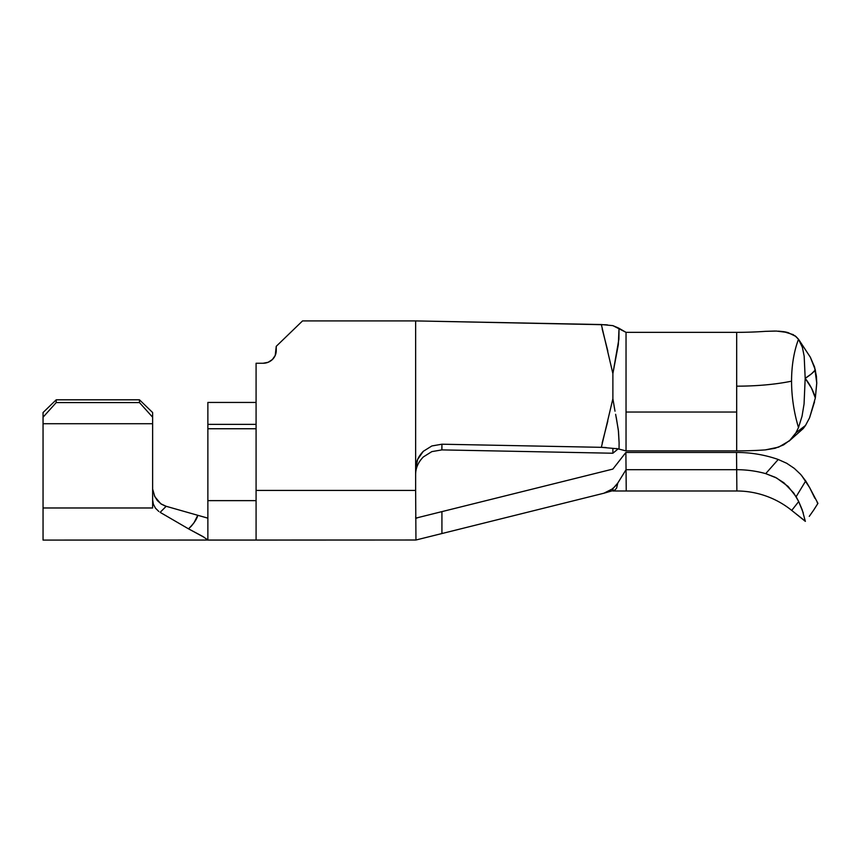<?xml version="1.0" encoding="UTF-8"?>
<svg xmlns="http://www.w3.org/2000/svg" width="861" height="861" viewBox="0 0 861 861"><rect width="100%" height="100%" fill="white"/><g stroke="black" fill="none" stroke-linecap="round" stroke-linejoin="round"><path stroke-width="1.29" d="M804.841 426.432L803.173 428.595L805.519 425.442L795.908 432.835L790.646 439.691L783.585 444.889L774.997 448.301L765.364 449.894A108.723 28.144 0 0 1 736.682 450.895L626.033 450.895L619.037 449.119L619.102 442.705L619.037 449.119L617.757 448.796L626.033 450.895L626.033 332.346L736.682 332.346L626.033 332.346L626.033 412.032L736.682 412.032L626.033 412.032L626.033 450.895L736.682 450.895L736.682 332.346A108.723 28.144 180 0 0 765.364 331.345L776.418 331.065L765.364 331.345A108.723 28.144 0 0 1 736.682 332.346L736.682 386.169A87.671 22.687 180 0 0 791.56 381.165A99.941 60.431 78.3 0 0 798.491 427.562A99.941 60.431 -101.7 0 1 791.56 381.165A87.671 22.687 0 0 1 736.682 386.169L736.682 450.895A108.723 28.144 180 0 0 765.364 449.894L778.71 447.107L789.537 440.714L795.908 432.835L798.491 427.562L802.021 416.326L804.056 404.013L805.186 378.345L804.174 356.174L802.366 347.284L799.234 340.289L810.352 357.229L814.592 367.087L816.766 383.199L815.335 369.929L810.352 357.229L798.491 339.245L802.366 347.284L804.174 356.174L805.186 378.345L804.056 404.013L802.021 416.326L798.491 427.562L795.908 432.835L805.519 425.442L809.566 417.833L815.335 397.976L816.766 383.199L816.411 376.203L814.592 367.087M787.88 332.507L776.418 331.065L787.88 332.507L795.908 336.468L798.491 339.245L794.768 335.553M616.767 484.571L612.881 488.661L617.778 483.064L626.044 469.697L625.882 452.445L612.881 469.073L625.882 452.445L736.532 452.445A126.212 126.212 0 0 1 778.226 459.483A126.212 126.212 0 0 0 736.532 452.445L736.876 490.985L626.238 490.985L736.876 490.985A87.671 87.671 0 0 1 791.722 510.422L798.707 501.554L802.226 509.83L805.336 521.357L791.722 510.422A87.671 87.671 0 0 0 736.876 490.985L736.682 469.697A108.96 108.96 0 0 1 765.72 473.636A108.96 108.96 0 0 0 736.682 469.697L626.044 469.697L626.238 490.985L626.044 469.697L736.682 469.697L736.532 452.445L625.882 452.445L626.044 469.697L617.778 483.064L616.627 488.069L614.905 490.027L603.895 493.224L610.966 490.092M817.218 502.576L817.756 503.201M801.58 475.455L809.663 487.649L805.713 480.955L796.134 496.711L788.095 486.443L776.611 478.006L765.72 473.636L778.226 459.483L765.72 473.636L775.352 477.338L783.876 482.752L793.745 493.03L798.707 501.554L796.134 496.711L805.713 480.955L800.665 474.411L794.305 468.384L786.706 463.272L778.226 459.483M606.854 324.834L607.414 324.888M268.126 362.287L263.089 363.256L256.083 363.256L256.083 402.442L207.867 402.442L256.083 402.442L256.083 424.365L256.083 363.256L263.089 363.256L268.126 362.287L272.388 359.532L275.24 355.41L276.241 346.316L302.545 320.916L415.637 320.916L601.355 324.543L612.881 325.641L617.746 327.675L612.881 325.641L601.355 324.543L612.881 373.577L618.887 339.234L619.037 328.31L617.757 327.675M603.981 493.202L441.93 533.54L603.895 493.224L612.881 488.661M615.637 414.302L618.327 429.983L619.102 442.705L618.51 431.565L616.25 417.359M612.881 325.641L626.033 332.346L619.037 328.31L618.327 344.626L612.881 373.577L612.881 398.751L615.002 411.181L612.881 398.751L601.355 447.333L617.746 448.796M805.412 521.26L791.722 510.422L798.707 501.554L803.313 513.005M814.872 498.261L809.663 487.649L817.928 503.362L813.72 510.046L817.95 503.373L817.175 502.523M809.265 516.363L813.72 510.046M612.881 490.512L612.881 488.23M816.766 382.758L815.335 397.976L811.525 388.16L805.186 378.345L811.525 373.792L815.335 369.929C813.634 372.286 810.255 375.084 805.186 378.345C810.255 384.878 813.634 391.432 815.335 397.976M778.387 331.151L783.607 331.657L793.476 334.725M786.545 332.185L783.79 331.679M606.112 324.78L415.637 320.916L415.637 490.426L256.083 490.426L415.637 490.426L415.637 469.105L417.639 459.419L423.332 451.293L431.867 445.955L441.93 444.211L601.355 447.333L441.93 444.211L441.833 449.883M431.964 451.594L441.93 449.894L612.881 453.23L618.144 448.893L612.881 453.23L612.881 448.43L612.881 453.23L441.93 449.894L441.93 444.211L431.867 445.955L423.332 451.293C418.166 456.534 415.594 462.465 415.637 469.105L415.637 320.916L302.545 320.916L276.241 346.316L276.241 350.556A13.152 12.7 180 0 1 263.089 363.256M152.634 412.537L152.634 507.979L43.05 507.979L43.05 540.084L43.05 423.72L152.634 423.72L152.634 499.81L153.376 504.191L155.464 508.173L158.844 511.499L155.464 508.173L153.376 504.191L152.634 499.81L152.634 507.979L43.05 507.979L43.05 417.23L56.202 402.582L139.482 402.582L152.634 417.23L152.634 423.72L43.05 423.72L43.05 412.537L43.05 417.23L56.202 402.582L56.202 399.816L139.482 399.816L139.482 402.582L56.202 402.582L56.202 399.816L43.05 412.537L56.202 399.816L139.482 399.816L139.482 402.582L152.634 417.23L152.634 412.537L139.482 399.816L152.634 412.537M206.823 517.827L199.203 515.696M191.271 526.211L188.505 528.837L160.135 512.338L166.184 506.3L197.761 515.287L166.184 506.3L161.394 504.169L157.294 500.532L154.367 495.656M152.731 489.403L154.851 496.732L160.813 503.793M191.433 526.039L194.005 522.778L191.433 526.039M160.835 503.803L166.184 506.3L160.135 512.338L188.505 528.837C193.962 523.445 197.04 518.935 197.761 515.287L194.005 522.778M206.554 538.975L207.867 540.084L256.083 540.084L256.083 500.628L207.867 500.628L207.867 540.084L202.97 536.554L188.516 528.837L204.423 537.468M43.05 540.084L415.949 540.008L415.637 490.426L415.949 540.008L256.083 540.084L256.083 427.067M416.261 518.15L415.637 516.891L416.261 518.15L418.145 517.547L416.455 518.171M415.637 518.171L418.145 517.547L415.637 518.171M256.083 424.365L256.083 428.746L207.867 428.746L207.867 402.442L207.867 424.365L256.083 424.365L207.867 424.365M207.867 540.084L207.867 428.746L256.083 428.746L256.083 500.628L207.867 500.628L207.867 427.067M197.761 515.287L207.867 518.171M164.903 505.881L161.136 504.008M791.56 381.165A99.941 60.431 -101.7 0 1 798.491 339.245A99.941 60.431 78.3 0 0 791.56 381.165M805.519 425.442L809.566 417.833L814.528 401.861M788.956 441.23L803.173 428.595M765.364 331.345L775.04 331.044M618.144 448.893L616.282 448.506M612.881 373.577L612.881 398.751M602.173 442.984L607.812 421.115M607.812 351.019L602.173 328.924M423.418 456.89L431.77 451.659M415.637 474.68L415.637 474.777C415.594 468.136 418.166 462.206 423.332 456.965L423.268 457.03M606.112 447.559L601.355 447.333M434.601 513.447L612.881 469.073L418.145 517.547L441.93 511.617L441.93 533.54L415.949 540.008M423.332 456.965C418.166 462.206 415.594 468.136 415.637 474.777M441.93 511.617L441.93 533.54L432.825 535.8M626.238 490.985L612.881 490.985"/></g></svg>
